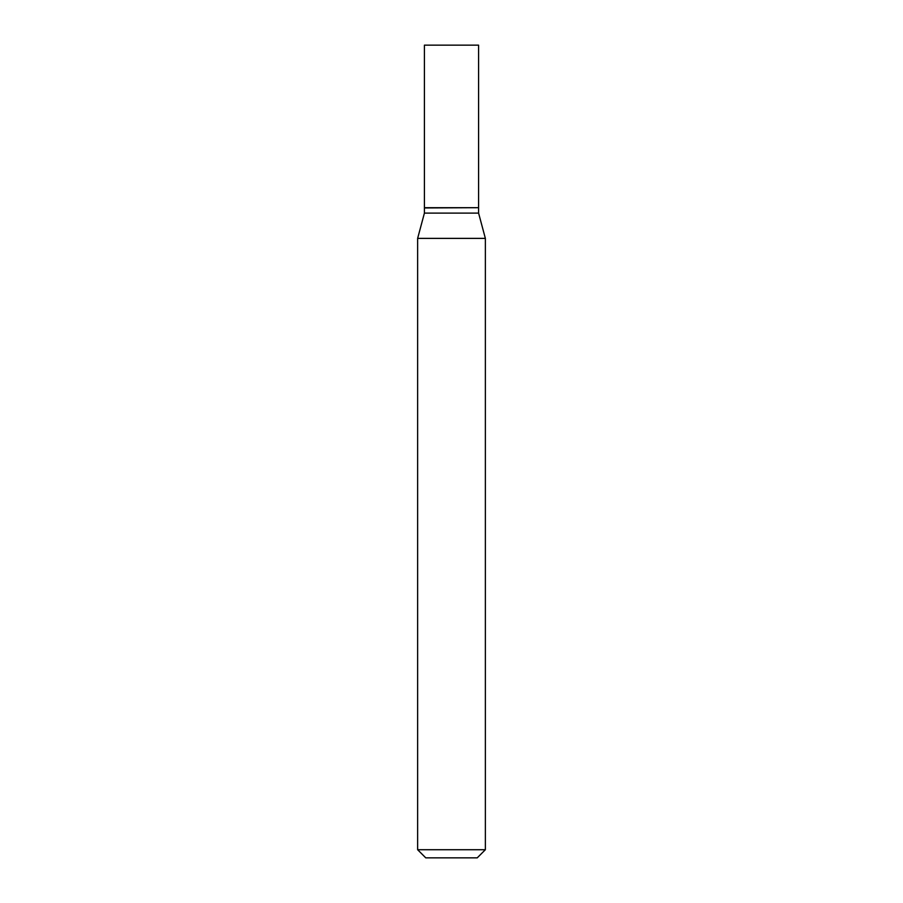 <?xml version="1.0" encoding="UTF-8"?>
<svg xmlns="http://www.w3.org/2000/svg" width="903" height="903" viewBox="0 0 903 903"><rect width="100%" height="100%" fill="white"/><g stroke="black" fill="none" stroke-linecap="round" stroke-linejoin="round"><path stroke-width="0.68" stroke-dasharray="4.51 3.39" d="M424.41 45.15L478.59 45.15M424.41 207.69L478.59 207.69M478.319 207.69L424.681 207.69L478.319 207.69M424.41 213.108L478.59 213.108M417.637 238.381L485.362 238.381M417.637 849.723L485.362 849.723M425.764 857.85L477.236 857.85M424.41 207.961L478.59 207.961"/><path stroke-width="1.35" d="M478.59 45.15L424.41 45.15L424.41 207.69L478.59 207.69L478.59 45.15M478.319 207.69L424.41 207.961L424.41 213.108L417.637 238.381L417.637 849.723L485.362 849.723L477.236 857.85L425.764 857.85L417.637 849.723M478.59 207.961L478.59 213.108L424.41 213.108M478.59 213.108L485.362 238.381L417.637 238.381M485.362 238.381L485.362 849.723"/></g></svg>
